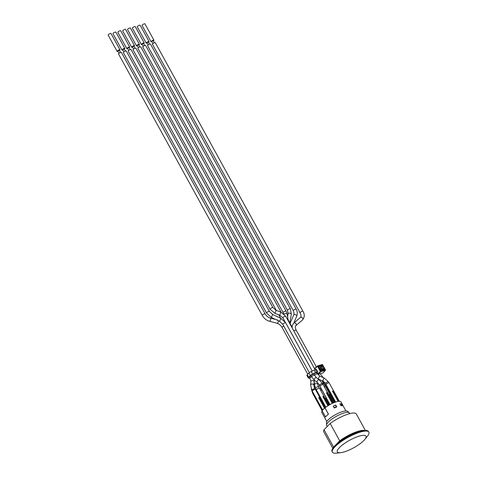 <?xml version="1.0" encoding="UTF-8"?>
<svg xmlns="http://www.w3.org/2000/svg" width="477" height="477" viewBox="0 0 477 477"><rect width="100%" height="100%" fill="white"/><g stroke="black" fill="none" stroke-linecap="round" stroke-linejoin="round"><path stroke-width="0.72" d="M276.332 310.414L133.053 49.787A1.634 0.429 -28.8 0 1 134.281 48.624A1.634 0.429 -28.8 0 1 135.921 48.213L281.031 312.173M314.48 375.214L313.753 373.89M312.196 371.064L285.687 322.84A1.634 0.429 -28.8 0 0 285.675 322.78A1.634 0.429 -28.8 0 0 284.036 323.197A1.634 0.429 -28.8 0 0 282.807 324.354L279.701 321.391L278.3 320.693C276.195 319.548 274.853 319.34 277.68 320.061M316.728 372.626L317.42 373.89A1.634 0.429 -28.8 0 1 317.42 373.89A1.634 0.429 -28.8 0 0 315.941 374.218A1.634 0.429 -28.8 0 0 314.558 375.327L314.54 375.316A1.634 0.429 -28.8 0 0 314.522 375.262L313.765 373.879M323.293 372.644A0.584 0.423 -135.4 0 1 323.054 372.913L318.535 374.207A0.584 0.423 -135.4 0 1 317.831 373.837L317.104 372.513L316.287 372.752A1.634 0.429 151.2 0 0 315.547 373.02A1.634 0.429 151.2 0 0 315.446 373.068L312.662 374.415A1.634 0.429 151.2 0 0 312.387 374.552A1.634 0.429 151.2 0 0 311.266 375.333L309.692 376.931A1.634 0.429 151.2 0 0 309.478 377.373A1.634 0.429 151.2 0 0 309.519 377.42M315.5 369.597L314.999 368.685A0.584 0.423 -135.4 0 1 315.16 368.065L317.455 365.996M317.795 371.851L316.806 372.132L315.422 369.621L316.412 369.335L317.795 371.851L317.104 372.513M315.506 372.644L312.62 374.04L311.237 371.529L314.128 370.128L315.506 372.644A2.969 0.775 -28.8 0 1 316.806 372.132M310.277 375.614L308.702 377.218L307.319 374.701L308.893 373.103L310.277 375.614A2.969 0.775 -28.8 0 1 312.62 374.04M310.038 378.368A2.969 0.775 -28.8 0 1 309.877 378.356L308.565 378.16A2.969 0.775 -28.8 0 1 308.303 378.017A2.969 0.775 -28.8 0 1 308.702 377.218M322.595 369.955L324.026 368.5L323.03 368.787L321.599 370.235M320.723 367.212L322.643 365.99L324.026 368.5M307.319 374.701A2.969 0.775 151.2 0 0 306.92 375.5L308.303 378.017M311.237 371.529A2.969 0.775 151.2 0 0 308.893 373.103M315.422 369.621A2.969 0.775 151.2 0 0 314.128 370.128M323.03 368.787L321.653 366.27M322.023 369.085L320.806 367.189L322.112 369.091L321.158 370.367L321.444 370.54L324.199 369.753L321.236 370.361M320.818 370.23L321.707 369.174L321.409 369.323L321.993 369.484L321.122 370.367M320.58 367.272L319.542 367.976M317.73 365.835L322.178 364.547L317.658 365.841A0.37 0.37 0 0 0 317.509 365.919L317.491 366.27L317.938 366.014L317.509 365.919L315.029 368.137M323.215 372.811L325.392 370.301A0.37 0.37 0 0 0 325.439 369.878L325.29 370.361L325.439 369.878L322.607 364.726A0.37 0.37 0 0 0 322.178 364.547L325.338 369.866M314.999 368.685L317.491 366.27L320.323 371.422L320.771 371.655L320.771 371.166L317.831 373.837M313.252 392.935A1.783 0.465 151.2 0 0 312.805 393.608L322.178 410.649M322.13 410.721L317.455 402.057M326.304 398.009L321.987 390.162A1.783 0.465 151.2 0 0 320.687 390.371M329.023 405.134L325.356 398.462L326.322 398.009M325.606 398.212L329.321 404.961M319.703 397.269L315.392 389.423A1.783 0.465 151.2 0 0 313.604 389.876A1.783 0.465 151.2 0 0 312.268 391.146L322.631 409.987A1.783 0.465 151.2 0 0 322.655 410.023A10.953 2.862 -28.8 0 1 323.913 408.753A1.783 0.465 151.2 0 0 322.631 409.987M324.527 408.223L318.761 397.729L319.012 397.472L324.801 407.996M325.427 407.519L319.781 397.252L319.012 397.472M322.595 410.095L316.913 399.595M329.893 394.372L325.582 386.525A1.783 0.465 151.2 0 0 324.282 386.734M333.393 402.922L328.945 394.825L329.202 394.568L329.971 394.354L334.443 402.487M329.202 394.568L333.715 402.785M333.489 390.735L329.172 382.888A1.783 0.465 151.2 0 0 327.383 383.341A1.783 0.465 151.2 0 0 326.047 384.605L335.641 402.057M339.368 401.27L333.56 390.711L332.791 390.931L338.509 401.336M338.151 401.39L332.541 391.188L332.791 390.931M335.564 402.081L330.692 393.06M327.425 392.458L323.114 384.611A1.783 0.465 151.2 0 0 321.325 385.064A1.783 0.465 151.2 0 0 319.989 386.328L330.018 404.574M332.26 403.429L326.483 392.911L326.733 392.654L327.502 392.434L333.292 402.964M326.733 392.654L332.576 403.286M324.634 394.783L329.953 404.609M327.031 386.4A1.783 0.465 151.2 0 0 326.584 387.068L334.955 402.296M334.884 402.32L331.235 395.522M323.835 396.095L319.524 388.248A1.783 0.465 151.2 0 0 317.736 388.701A1.783 0.465 151.2 0 0 316.4 389.965L325.869 407.191M327.961 405.778L322.887 396.548L323.144 396.292L323.913 396.077L328.927 405.194M323.144 396.292L328.254 405.593M321.045 398.42L325.803 407.239M323.913 408.753A10.953 2.862 -28.8 0 1 324.944 407.883L328.426 414.161A10.917 2.85 151.2 0 1 328.45 414.137L324.998 407.853A10.917 2.85 -28.8 0 1 334.717 402.385A10.917 2.85 -28.8 0 1 340.918 401.837L345.944 410.977M328.426 414.161A10.917 2.85 151.2 0 0 325.588 417.035A10.917 2.85 151.2 0 0 325.576 417.047L322.106 410.757A10.953 2.862 -28.8 0 1 322.655 410.023M302.949 311.26A1.634 0.429 -28.8 0 0 301.929 311.38A1.634 0.429 -28.8 0 0 300.427 312.274A1.634 0.429 -28.8 0 0 300.087 312.834L152.443 44.272A1.634 0.429 -28.8 0 1 153.666 43.109A1.634 0.429 -28.8 0 1 155.305 42.697L302.949 311.26C304.833 314.397 304.69 317.283 302.519 319.918A1.634 1.27 49.3 0 0 302.656 319.775A1.634 1.27 49.3 0 0 302.335 317.76A1.634 1.27 49.3 0 0 300.391 317.438A1.634 1.27 49.3 0 1 300.391 317.438L293.772 323.126A1.634 1.27 49.3 0 1 295.716 323.442A1.634 1.27 49.3 0 1 296.038 325.463A1.634 1.27 49.3 0 1 295.913 325.594A1.634 1.27 49.3 0 1 295.901 325.6L302.519 319.918M152.98 43.556L151.775 41.362L153.206 40.575L154.411 42.769M151.06 41.761L142.08 25.424A1.634 0.429 -28.8 0 1 143.309 24.261A1.634 0.429 -28.8 0 1 144.942 23.85L153.922 40.181A1.634 0.429 151.2 0 0 152.288 40.599A1.634 0.429 151.2 0 0 151.06 41.761A1.634 0.429 151.2 0 0 151.954 41.69M153.385 40.903A1.634 0.429 151.2 0 0 153.701 40.628A1.634 0.429 151.2 0 0 153.922 40.181M278.3 320.693A1.634 0.859 -75.3 0 1 277.626 323.018A1.634 0.859 -75.3 0 1 277.006 323.239L269.356 321.224A1.634 0.859 -75.3 0 0 270.596 319.864A1.634 0.859 -75.3 0 0 270.185 318.064L275.766 319.542M265.152 313.872A1.634 0.429 -28.8 0 0 263.513 314.289A1.634 0.429 -28.8 0 0 262.29 315.446L118.517 53.925A1.634 0.429 -28.8 0 1 119.739 52.762A1.634 0.429 -28.8 0 1 121.379 52.351L265.152 313.872C266.464 316.054 268.14 317.455 270.185 318.064M119.053 53.209L117.849 51.021L119.28 50.228L120.484 52.422M117.133 51.415L108.154 35.077A1.634 0.429 -28.8 0 1 109.382 33.915A1.634 0.429 -28.8 0 1 111.016 33.503L119.995 49.835A1.634 0.429 151.2 0 0 118.362 50.252A1.634 0.429 151.2 0 0 117.133 51.415A1.634 0.429 151.2 0 0 118.028 51.343M119.459 50.556A1.634 0.429 151.2 0 0 119.775 50.282A1.634 0.429 151.2 0 0 119.995 49.835M266.565 313.025L123.364 52.548A1.634 0.429 -28.8 0 1 124.586 51.385A1.634 0.429 -28.8 0 1 126.226 50.973L269.427 311.451L272.701 314.498L271.312 317.455L266.565 313.025A1.634 0.429 -28.8 0 1 267.788 311.869A1.634 0.429 -28.8 0 1 269.427 311.451M123.901 51.826L122.696 49.638L124.127 48.851L125.332 51.039M121.981 50.031L113.001 33.7A1.634 0.429 -28.8 0 1 114.23 32.537A1.634 0.429 -28.8 0 1 115.863 32.126L124.843 48.457A1.634 0.429 151.2 0 0 123.209 48.869A1.634 0.429 151.2 0 0 121.981 50.031A1.634 0.429 151.2 0 0 122.875 49.966M124.306 49.179A1.634 0.429 151.2 0 0 124.622 48.898A1.634 0.429 151.2 0 0 124.843 48.457M272.927 307.623A1.634 0.429 -28.8 0 0 271.288 308.041A1.634 0.429 -28.8 0 0 270.065 309.197L128.206 51.164A1.634 0.429 -28.8 0 1 129.434 50.007A1.634 0.429 -28.8 0 1 131.074 49.59L272.927 307.623L276.1 310.324L274.949 313.383L279.725 315.172L280.87 312.113L276.1 310.324M128.748 50.449L127.544 48.26L128.975 47.473L130.179 49.662M126.828 48.654L117.849 32.317A1.634 0.429 -28.8 0 1 119.071 31.16A1.634 0.429 -28.8 0 1 120.711 30.743L129.69 47.08A1.634 0.429 151.2 0 0 128.051 47.491A1.634 0.429 151.2 0 0 126.828 48.654A1.634 0.429 151.2 0 0 127.723 48.582M129.154 47.795A1.634 0.429 151.2 0 0 129.47 47.521A1.634 0.429 151.2 0 0 129.69 47.08M133.596 49.071L132.391 46.883L133.822 46.096L135.027 48.284M131.676 47.277L122.696 30.939A1.634 0.429 -28.8 0 1 123.919 29.777A1.634 0.429 -28.8 0 1 125.558 29.365L134.538 45.703A1.634 0.429 151.2 0 0 132.898 46.114A1.634 0.429 151.2 0 0 131.676 47.277A1.634 0.429 151.2 0 0 132.57 47.205M134.001 46.418A1.634 0.429 151.2 0 0 134.317 46.144A1.634 0.429 151.2 0 0 134.538 45.703M286.045 311.093A1.634 0.429 -28.8 0 0 284.924 311.254A1.634 0.429 -28.8 0 0 283.398 312.226A1.634 0.429 -28.8 0 0 283.183 312.668L137.901 48.41A1.634 0.429 -28.8 0 1 139.129 47.247A1.634 0.429 -28.8 0 1 140.763 46.835L286.045 311.093L287.118 314.087A1.634 0.787 -9.9 0 0 285.866 313.544A1.634 0.787 -9.9 0 0 284.113 314.152M138.437 47.688L137.233 45.5L138.67 44.713L139.868 46.901M136.517 45.893L127.538 29.562A1.634 0.429 -28.8 0 1 128.766 28.399A1.634 0.429 -28.8 0 1 130.406 27.988L139.385 44.319A1.634 0.429 151.2 0 0 137.746 44.737A1.634 0.429 151.2 0 0 136.517 45.893A1.634 0.429 151.2 0 0 137.412 45.828M138.843 45.041A1.634 0.429 151.2 0 0 139.165 44.766A1.634 0.429 151.2 0 0 139.385 44.319M287.5 310.324L142.748 47.032A1.634 0.429 -28.8 0 1 143.976 45.87A1.634 0.429 -28.8 0 1 145.61 45.458L290.362 308.75L291.334 314.265A1.634 0.781 10.3 0 0 290.034 313.24A1.634 0.781 10.3 0 0 288.186 313.526A1.634 0.781 10.3 0 0 288.12 313.681L287.5 310.324A1.634 0.429 -28.8 0 1 287.559 310.068A1.634 0.429 -28.8 0 1 289.068 308.989A1.634 0.429 -28.8 0 1 290.362 308.75M143.285 46.311L142.08 44.122L143.511 43.335L144.716 45.524M141.365 44.516L132.385 28.185A1.634 0.429 -28.8 0 1 133.614 27.022A1.634 0.429 -28.8 0 1 135.247 26.611L144.233 42.942A1.634 0.429 151.2 0 0 142.593 43.353A1.634 0.429 151.2 0 0 141.365 44.516A1.634 0.429 151.2 0 0 142.259 44.444M143.69 43.657A1.634 0.429 151.2 0 0 144.012 43.383A1.634 0.429 151.2 0 0 144.233 42.942M296.181 309.15A1.634 0.429 -28.8 0 0 294.923 309.37A1.634 0.429 -28.8 0 0 293.409 310.432A1.634 0.429 -28.8 0 0 293.319 310.724L147.596 45.649A1.634 0.429 -28.8 0 1 148.818 44.492A1.634 0.429 -28.8 0 1 150.458 44.075L296.181 309.15C297.451 311.535 297.63 313.884 296.718 316.197A1.634 0.876 23.1 0 0 295.657 314.79A1.634 0.876 23.1 0 0 293.772 314.814A1.634 0.876 23.1 0 0 293.713 314.915L290.052 323.484M148.132 44.933L146.928 42.745L148.359 41.958L149.563 44.146M146.212 43.139L137.233 26.801A1.634 0.429 -28.8 0 1 138.461 25.645A1.634 0.429 -28.8 0 1 140.095 25.227L149.074 41.565A1.634 0.429 151.2 0 0 147.441 41.976A1.634 0.429 151.2 0 0 146.212 43.139A1.634 0.429 151.2 0 0 147.107 43.067M148.538 42.28A1.634 0.429 151.2 0 0 148.854 42.006A1.634 0.429 151.2 0 0 149.074 41.565M343.756 452.041A16.337 4.269 151.2 0 0 364.81 439.436A16.337 4.269 151.2 0 0 359.485 436.05A16.337 4.269 151.2 0 0 340.727 446.365A16.337 4.269 151.2 0 0 340.733 452.679A16.337 4.269 151.2 0 0 343.756 452.041M364.81 439.436L367.362 436.3A20.797 5.432 151.2 0 0 368.846 432.132A20.797 5.432 151.2 0 0 348.007 437.391A20.797 5.432 151.2 0 0 332.397 452.166A20.797 5.432 151.2 0 0 336.714 453.15L340.733 452.679M368.846 432.132L368.5 431.5A20.797 5.432 151.2 0 0 347.661 436.759A20.797 5.432 151.2 0 0 332.052 451.54L332.397 452.166M361.626 430.993A17.452 4.561 151.2 0 0 336.643 443.95L333.578 447.05L324.05 429.711L330.173 423.504L339.707 440.843L336.643 443.95A17.452 4.561 151.2 0 0 335.307 445.458M333.578 447.05A18.567 4.848 151.2 0 0 333.316 447.647M324.05 429.711A18.567 4.848 151.2 0 0 323.782 431.87L332.827 448.32M365.37 430.433L356.325 413.982A18.567 4.848 151.2 0 0 330.173 423.504M326.644 425.514A12.998 3.393 151.2 0 1 336.398 416.278A12.998 3.393 151.2 0 1 349.426 412.993C347.977 411.46 347.047 410.81 346.636 411.043A12.032 3.142 151.2 0 0 335.498 414.644A12.032 3.142 151.2 0 0 326.495 422.121L326.644 425.514L327.073 426.295M364.535 430.487A18.567 4.848 151.2 0 0 339.707 440.843M334.079 407.704A10.697 2.796 -28.8 0 1 336.392 406.684L335.981 407.102A9.88 2.582 151.2 0 0 334.18 407.895M341.371 403.828L342.408 405.712A10.917 2.85 151.2 0 0 340.96 405.73L339.928 403.846A10.917 2.85 -28.8 0 1 341.371 403.828L341.222 403.971M339.976 403.941A10.697 2.796 -28.8 0 1 341.21 403.947L341.83 405.671M334.252 408.032L333.22 406.148A10.917 2.85 -28.8 0 1 335.742 405.039L336.774 406.923A10.917 2.85 151.2 0 0 334.252 408.032M325.558 417.041A10.953 2.862 -28.8 0 1 328.397 414.167M333.25 406.195A10.697 2.796 -28.8 0 1 335.564 405.176L336.392 406.684M340.805 405.45A10.697 2.796 -28.8 0 1 342.039 405.456M326.811 421.501L321.784 412.355A10.917 2.85 -28.8 0 1 322.118 410.78M288.323 320.961A1.634 0.429 -28.8 0 1 288.704 321.033L292.055 327.103M317.318 373.706A1.634 0.429 -28.8 0 1 317.634 373.479M322.535 377.337A1.634 0.662 -44.4 0 0 322.518 376.741L320.174 373.735M285.049 321.796L282.897 317.873A1.634 0.429 -28.8 0 1 282.891 317.748A1.634 0.429 -28.8 0 1 284.304 316.609A1.634 0.429 -28.8 0 1 285.759 316.299L280.87 312.113M277.006 323.239C279.051 323.847 280.732 325.248 282.038 327.431A1.634 0.429 -28.8 0 1 282.342 326.906A1.634 0.429 -28.8 0 1 283.732 326.035M320.592 370.057L318.964 366.932L320.544 370.069L321.164 370.361L318.88 366.914M321.707 369.174L320.741 367.415L321.707 369.174M319.644 368.161L320.443 367.564L321.409 369.323L320.61 369.919M320.395 367.356L319.548 367.988M324.199 369.753A0.745 0.543 44.6 0 0 324.408 368.965L322.679 365.823L321.784 365.841L321.784 365.352L319.024 366.139L318.928 366.694M319.024 366.139A0.745 0.543 44.6 0 0 318.821 366.926M320.544 370.069A0.745 0.543 44.6 0 0 321.444 370.54M323.931 369.574L324.408 368.965M322.679 365.823A0.745 0.543 44.6 0 0 321.784 365.352M318.91 366.759L321.784 365.841L320.532 367.266M323.734 368.799L323.961 369.216L323.454 369.711M317.938 366.014L322.458 364.726L325.29 369.878L320.771 371.166L317.938 366.014M323.054 372.913L325.29 370.361L320.771 371.655L318.535 374.207M326.626 386.835L326.31 386.257A1.634 0.429 -28.8 0 1 326.65 385.702M326.31 386.257L323.436 382.357A1.634 0.662 -44.4 0 0 324.545 382.113M312.31 390.907L311.97 390.293A1.634 0.429 -28.8 0 1 313.198 389.131A1.634 0.429 -28.8 0 1 314.832 388.719L315.172 389.333M311.97 390.293L310.616 385.076A1.634 1.169 4.2 0 1 312.334 384.033A1.634 1.169 4.2 0 1 313.878 385.321L314.832 388.719M310.616 385.076L310.879 381.54A1.634 1.169 4.2 0 1 311.254 380.861A1.634 1.169 4.2 0 1 313.103 380.592A1.634 1.169 4.2 0 1 314.134 381.779L313.878 385.321M320.031 386.096L319.53 385.189A1.634 0.429 -28.8 0 1 320.759 384.027A1.634 0.429 -28.8 0 1 322.392 383.609L322.893 384.522M319.53 385.189L317.467 382.602A1.634 1.163 -53 0 1 317.521 380.598A1.634 1.163 -53 0 1 319.435 379.99L322.392 383.609M317.467 382.602L314.617 380.455A1.634 1.163 -53 0 1 314.355 379.042A1.634 1.163 -53 0 1 315.565 377.76A1.634 1.163 -53 0 1 316.585 377.844L319.435 379.99M279.546 321.319L280.929 318.356L272.701 314.498M314.617 380.455L311.66 376.836A1.634 0.429 -28.8 0 1 313.604 375.339A1.634 0.429 -28.8 0 1 314.522 375.262L316.585 377.844M326.089 384.373L325.576 383.436A1.634 0.429 -28.8 0 1 325.576 383.436A1.634 0.429 -28.8 0 1 326.799 382.274A1.634 0.429 -28.8 0 1 328.438 381.862L328.951 382.798M325.576 383.436L323.084 381.153A1.634 0.411 -66.1 0 1 323.054 381.129A1.634 0.411 -66.1 0 1 323.406 379.418A1.634 0.411 -66.1 0 1 324.408 378.166L328.438 381.862M323.084 381.153L318.588 379.161A1.634 0.411 -66.1 0 1 318.869 377.498A1.634 0.411 -66.1 0 1 319.912 376.174A1.634 0.411 -66.1 0 1 319.942 376.198M316.436 389.733L315.631 388.26A1.634 0.429 -28.8 0 1 316.859 387.103A1.634 0.429 -28.8 0 1 318.493 386.686L319.304 388.159M315.631 388.26L314.468 384.605A1.634 0.853 -5.2 0 1 316.018 383.603A1.634 0.853 -5.2 0 1 317.724 384.307L318.493 386.686M293.88 331.068A1.634 0.429 -28.8 0 1 295.311 330.281A1.634 0.429 -28.8 0 1 296.211 330.209C295.144 327.824 295.036 326.292 295.889 325.612L295.889 325.612M322.613 384.009A1.634 0.429 -28.8 0 1 323.901 383.776L325.362 386.436M322.297 383.43A1.634 0.322 -33.3 0 1 323.454 383.037L323.901 383.776M286.975 318.511A1.634 0.787 -9.9 0 1 287.983 319.053L287.118 314.087M310.879 381.54L309.919 378.142A1.634 0.429 -28.8 0 1 310.354 377.504A1.634 0.429 -28.8 0 1 311.612 376.747M312.846 393.37L312.334 392.434A1.634 0.429 -28.8 0 1 312.673 391.879M314.17 387.223L314.528 388.117M319.84 388.827A1.634 0.429 -28.8 0 1 320.097 388.719A1.634 0.429 -28.8 0 1 320.985 388.654L321.766 390.073M318.326 386.37L319.805 385.702L319.978 386.281M280.625 318.213L278.753 314.808M315.124 369.711L285.759 316.299M279.725 315.172L282.897 317.873M321.164 370.361L323.943 369.568M323.531 377.778L322.518 376.741M323.436 382.357L322.13 381.022M300.087 312.834C301.148 315.214 301.255 316.746 300.403 317.426L300.391 317.438M262.29 315.446C264.002 318.397 266.357 320.323 269.356 321.224M275.706 319.518L271.312 317.455M280.929 318.356L285.675 322.78L312.214 371.058M311.66 376.836L310.992 375.614M309.376 372.68L282.807 324.354M324.408 378.166L319.912 376.174L317.42 373.89M270.065 309.197L274.949 313.383M317.813 378.774L318.588 379.161M317.724 384.307L317.575 382.679M314.468 384.605L314.152 381.147M292.079 327.794L292.312 325.403L293.772 323.126M316.394 366.92L296.211 330.209M283.183 312.668L283.66 313.741M323.454 383.037L321.862 380.61M314.027 379.96L314.134 381.779M309.919 378.142L309.46 377.307M307.772 374.242L282.038 327.431M287.983 319.053L288.704 321.033M311.278 388.833L312.334 392.434M314.582 387.467L314.76 386.149M289.754 322.947L291.334 314.265M287.571 316.692L288.12 313.681M319.995 386.334L320.985 388.654M293.749 323.144L296.718 316.197M293.319 310.724C294.13 312.954 294.261 314.349 293.713 314.915M349.426 412.993L349.772 413.631"/></g></svg>

